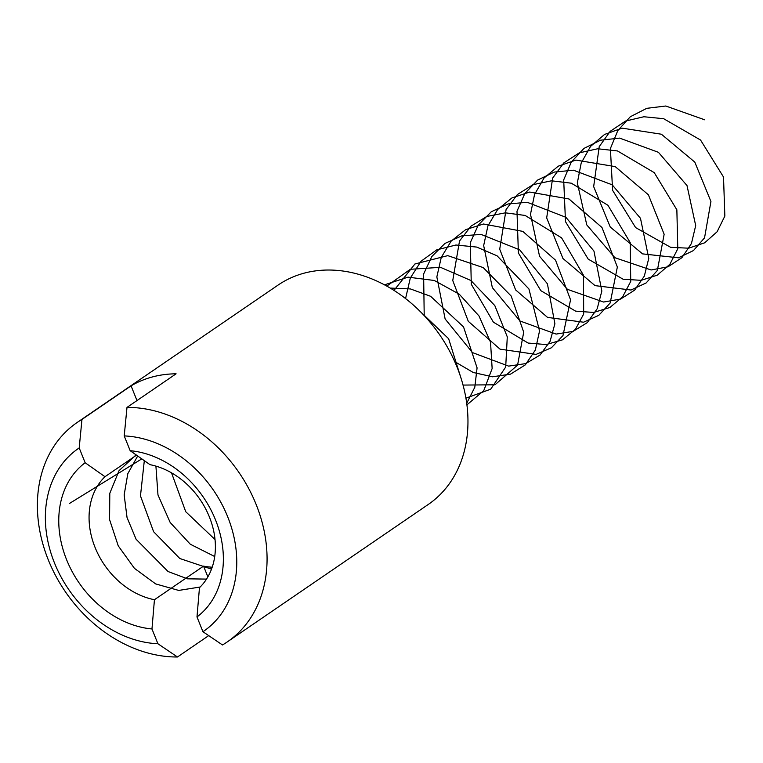<?xml version="1.0" encoding="UTF-8"?>
<svg xmlns="http://www.w3.org/2000/svg" width="763" height="763" viewBox="0 0 763 763"><rect width="100%" height="100%" fill="white"/><g stroke="black" fill="none" stroke-linecap="round" stroke-linejoin="round"><path stroke-width="1.14" d="M130.168 450.695A95.27 75.47 55.6 0 1 215.528 519.937A95.27 75.47 55.6 0 1 196.988 616.933L199.467 587.691A73.114 57.921 -124.4 0 0 209.377 516.923A73.114 57.921 -124.4 0 0 150.015 464.677L130.168 450.695L124.216 435.911L126.992 407.404L176.091 373.813A132.934 105.313 -124.4 0 0 131.074 385.849L136.987 400.565M212.19 567.186A73.114 57.921 55.6 0 1 203.549 566.136L154.441 599.718L151.971 628.96L157.912 643.753L177.464 656.991L208.69 635.636M203.549 566.136L207.86 576.876M151.971 628.96A95.27 75.47 55.6 0 1 66.6 559.727A95.27 75.47 55.6 0 1 85.141 462.731L104.989 476.703L136.539 455.13M177.464 656.991A132.934 105.313 55.6 0 1 48.327 559.956A132.934 105.313 55.6 0 1 77.187 422.464A132.934 105.313 55.6 0 1 81.965 419.431L79.199 447.938L85.141 462.731M79.199 447.938A110.778 87.764 -124.4 0 0 54.478 562.96A110.778 87.764 -124.4 0 0 157.912 643.753M126.992 407.404A132.934 105.313 55.6 0 1 254.775 501.177A132.934 105.313 55.6 0 1 227.269 641.921A132.934 105.313 55.6 0 1 222.491 644.964L202.939 631.716L196.988 616.933M202.939 631.716A110.778 87.764 -124.4 0 0 227.651 516.694A110.778 87.764 -124.4 0 0 124.216 435.911M227.269 641.921L428.157 504.534A132.934 105.313 -124.4 0 0 440.041 335.358A132.934 105.313 -124.4 0 0 278.066 285.085L77.187 422.464M131.074 385.849L81.965 419.431M104.989 476.703A73.114 57.921 -124.4 0 0 95.079 547.462A73.114 57.921 -124.4 0 0 154.441 599.718M69.519 503.437L141.851 458.849M200.154 587.014L178.723 590.428L155.662 583.914L134.431 568.34L118.236 545.841L109.567 519.593L109.805 493.289L119.057 470.647L136.129 454.843M206.506 579.098L187.507 578.831L168.07 571.535L136.11 539.288L127.049 517.572L124.159 494.939L127.812 473.68L137.712 455.95M211.504 569.141L179.81 558.506L153.621 531.735L140.468 495.912L144.321 460.604M214.708 556.523L190.292 544.219L170.187 522.502L157.979 494.958L155.91 466.117M215.013 539.517L185.733 511.715L171.513 472.831M416.274 307.68L448.644 338.743L461.481 379.678M390.208 288.061L410.437 288.939L430.618 296.302L463.532 326.898L477.075 367.861L474.805 387.251L466.698 403.284M384.485 284.837L408.043 277.141L434.319 280.479L459.25 294.184L478.992 315.958L490.523 342.177L492.145 368.519L483.771 390.637L466.908 404.857M386.793 286.096L410.313 269.291L440.509 267.336L470.866 280.479L494.825 305.601L507.281 336.855L505.697 367.041L490.695 389.197L465.907 398.152M394.013 290.407L414.929 263.979L447.767 255.643L483.198 267.584L511.143 295.996L523.704 332.182L517.581 365.124L494.987 384.79L463.036 385.077M405.573 298.571L410.313 278.028L421.033 261.251L436.732 249.882L455.912 245.009L476.703 247.078L497.085 255.815L528.94 288.986L539.536 330.999L535.368 349.969L525.325 364.867L510.523 374.137L492.536 376.788L473.26 372.497L454.729 361.643M424.209 315.605L423.618 274.022L431.81 256.549L444.934 243.435L461.863 235.843L481.091 234.422L519.67 249.835L547.405 283.798L554.892 323.77L550.056 341.357L540.004 355.072L525.726 363.598L508.616 366.116L472.488 352.601L445.125 318.963L436.846 276.902L441.281 257.331L451.171 241.108L465.659 229.663L483.494 224.007L522.798 231.38L555.55 260.193L570.552 299.783L562.98 335.577L551.439 347.747L536.084 354.404L500.042 349.149L468.291 321.328L452.755 280.526L459.526 240.984L471 226.153L486.727 216.492L505.316 212.829L525.154 215.452L561.597 237.865L583.533 275.338L583.666 314.079L575.388 329.339L562.474 339.84L546.194 344.571L528.101 343.045L493.384 322.158L471.296 284.294L470.304 242.644L478.306 225.037L491.277 211.752L508.091 203.95L527.271 202.309L565.927 217.321L593.948 251.046L601.835 291.046L597.191 308.738L587.31 322.615L573.166 331.342L556.113 334.08L519.965 320.975L492.335 287.613L483.666 245.572L487.91 225.915L497.61 209.539L511.954 197.913L529.703 192.047L568.998 198.99L601.969 227.498L617.353 267.012L610.171 303.006L598.793 315.348L583.552 322.215L547.548 317.398L515.616 289.911L499.717 249.215L506.088 209.529L517.39 194.536L532.984 184.684L551.506 180.793L571.325 183.196L607.92 205.257L630.2 242.567L630.734 281.413L622.637 296.826L609.866 307.508L593.681 312.458L575.617 311.142L540.795 290.646L518.392 252.982L516.99 211.265L524.81 193.535L537.619 180.068L554.32 172.066L573.452 170.197L612.174 184.808L640.481 218.304L648.769 258.314L644.325 276.12L634.606 290.15L620.596 299.077L603.619 302.034L567.434 289.349L539.555 256.263L530.495 214.25L534.539 194.498L544.057 177.989L558.258 166.172L575.912 160.087L615.197 166.601L648.397 194.803L664.144 234.251L657.363 270.426L646.137 282.949L631.011 290.026L595.064 285.639L562.941 258.485L546.68 217.913L552.65 178.075L563.79 162.929L579.26 152.867L597.696 148.766L617.505 150.95L654.244 172.648L676.857 209.796L677.792 248.748L669.876 264.294L657.258 275.176L641.168 280.326L623.142 279.239L588.206 259.124L565.497 221.661L563.695 179.896L571.315 162.033L583.972 148.403L600.557 140.192L619.623 138.103L658.421 152.304L687.005 185.562L695.694 225.581L691.45 243.492L681.903 257.684L668.016 266.802L651.125 269.978L614.911 257.713L586.776 224.904L577.333 182.92L581.177 163.091L590.514 146.439L604.563 134.441L622.122 128.146L661.397 134.221L694.807 162.118L710.935 201.48L704.545 237.846L693.481 250.541L678.46 257.818L642.58 253.879L610.266 227.059L593.662 186.601L599.222 146.63L610.19 131.322L625.526 121.069L643.886 116.749L663.676 118.713L700.558 140.039L723.515 177.026L724.85 216.072L717.115 231.761L704.64 242.825L688.646 248.194L670.658 247.326L635.617 227.603L612.603 190.34L610.4 148.518L617.83 130.54L630.324 116.739L646.805 108.317L665.803 106.009L704.669 119.801"/></g></svg>
